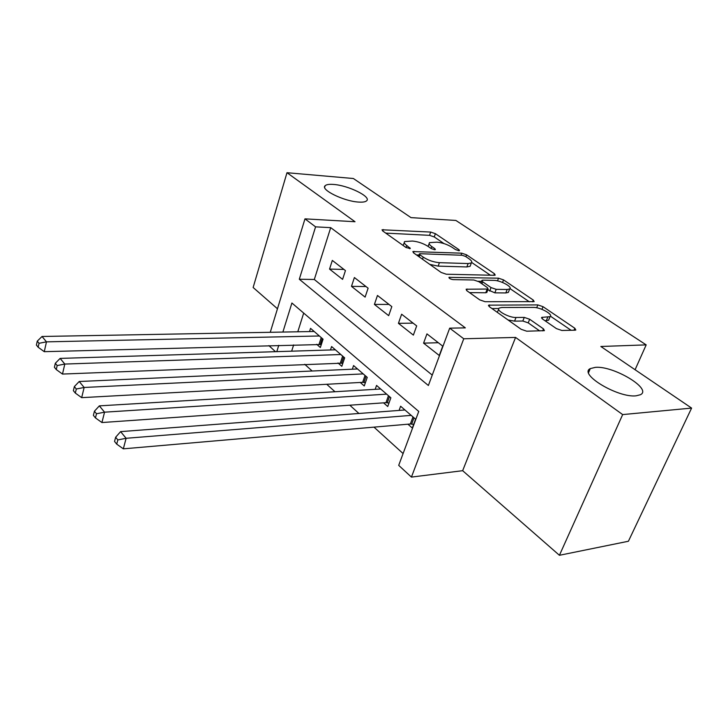 <?xml version="1.0" encoding="UTF-8"?>
<svg xmlns="http://www.w3.org/2000/svg" width="728" height="728" viewBox="0 0 728 728"><rect width="100%" height="100%" fill="white"/><g stroke="black" fill="none" stroke-linecap="round" stroke-linejoin="round"><path stroke-width="1.09" d="M458.804 250.696L459.514 250.559L458.995 249.686L435.399 233.679L430.685 232.068L382.036 229.775L382.664 230.931L406.015 247.511L410.328 248.548L406.779 245.491C404.44 243.78 403.731 242.47 404.641 241.559L412.394 241.041C417.999 241.569 423.223 243.352 428.064 246.392L431.167 248.539L434.607 249.722L435.371 249.577L434.871 248.694L431.777 246.546C429.374 244.826 428.628 243.525 429.529 242.633L436.909 242.169C442.333 242.688 447.465 244.435 452.306 247.42L455.419 249.54L458.804 250.696M595.349 367.358L590.29 368.605C578.214 374.046 617.917 398.034 636.108 395.823L640.458 394.713C652.597 388.916 613.395 365.565 595.349 367.358M333.469 184.439C329.165 184.102 326.39 184.53 325.134 185.722C320.001 189.58 343.998 201.374 358.74 202.084C362.772 202.348 365.401 201.929 366.612 200.828C371.735 196.86 348.193 185.331 333.469 184.439M556.447 328.619L561.861 330.466L575.029 330.194L575.83 330.012L574.829 328.255L543.024 306.679L537.828 304.905L488.634 305.15L489.471 306.779L521.184 329.311L526.754 331.213L544.417 330.658L543.47 328.874L529.665 319.255L524.26 317.399L516.006 317.49C508.936 317.808 495.395 310.201 499.162 308.081L501.792 307.498L533.524 307.416C540.285 307.161 553.735 314.623 550.05 316.653L541.696 317.408L542.633 319.101L556.447 328.619M691.6 408.089L628.41 541.25L559.423 555.291L622.668 414.587L691.6 408.089L600.837 346.483L646.182 344.881L455.874 220.448L411.002 217.627L353.371 178.515L286.987 172.709L355.018 221.731L304.977 218.855L315.57 226.854L330.703 227.646L465.338 327.873L449.695 328.155L463.754 338.775L411.429 477.095L398.707 465.356L418.746 411.438L291.91 303.012L282.883 332.059M622.668 414.587L515.579 337.428L463.754 338.775M494.267 275.293L495.222 275.102L494.412 273.71L466.593 254.836L461.743 253.18L412.858 251.57L413.54 252.853L441.132 272.445L446.3 274.219L494.267 275.293M503.549 279.907L533.26 300.054L534.161 301.62L485.103 301.711L479.743 299.872L466.903 290.754L466.12 289.234L488.106 289.034L487.287 287.533L478.979 281.763L473.846 280.007L453.116 279.616C450.395 279.142 449.003 278.387 448.939 277.359L498.525 278.187L503.549 279.907L502.557 282.473M286.987 172.709L253.135 287.496L277.459 308.763M407.926 424.197L412.312 428.037L415.606 419.182L400.618 406.233L399.099 410.419M383.547 402.848L387.733 406.515L390.863 397.788L376.558 385.431L375.184 389.325M360.26 382.455L364.255 385.958L367.24 377.368L353.571 365.556L352.334 369.196M337.992 362.963L341.814 366.311L344.663 357.848L331.595 346.546L330.466 349.968M345.445 270.598L332.323 260.415L329.547 269.087L342.588 279.361L345.445 270.598M368.113 288.197L354.39 277.541L351.478 286.359L365.11 297.106L368.113 288.197M391.828 306.615L377.468 295.468L374.41 304.422L388.688 315.661L391.828 306.615M416.68 325.907L401.629 314.223L398.425 323.332L413.377 335.108L416.68 325.907M330.703 227.646L314.314 279.479L432.25 375.093M423.578 343.143L439.266 355.491L442.733 346.146L426.954 333.888L423.578 343.143L438.338 342.724M304.741 364.3L312.13 371.007M326.754 384.284L334.98 391.737M349.813 405.205L358.931 413.477M373.983 427.136L403.094 453.553M303.694 313.086L297.788 331.786M293.63 344.926L291.655 351.178M316.689 344.308L320.347 347.511L323.068 339.175L310.556 328.355L309.527 331.568M635.08 369.733L646.182 344.881M515.579 337.428L462.653 470.688L559.423 555.291M462.653 470.688L411.429 477.095M275.484 351.679L268.887 345.6M315.57 226.854L299.299 279.234L428.382 385.494L449.695 328.155M270.261 332.286L304.977 218.855M278.76 345.327L276.804 351.642M314.314 279.479L299.299 279.234M329.547 269.087L343.953 269.433M351.478 286.359L365.984 286.541M374.41 304.422L389.007 304.422M398.425 323.332L413.104 323.132M429.165 243.671L428.046 246.373M404.268 242.642L403.121 245.454M443.98 243.58L434.243 236.937L429.538 235.335L385.749 233.115M419.019 255.018L416.462 254.927M490.344 275.202L471.699 262.49M465.547 256.429L462.134 255.264L420.22 253.717L419.419 253.872L419.901 254.782L423.241 257.139C428.273 260.333 433.661 262.18 439.412 262.671L468.122 263.554L471.353 262.926C472.354 261.971 471.535 260.56 468.905 258.713L465.547 256.429M429.793 264.401L438.174 266.13L439.412 262.671M470.515 265.174L470.097 266.302L466.866 266.939L438.174 266.13M510 288.606L529.338 301.801M469.524 292.62L485.767 292.765L486.932 292.128M478.16 281.263L481.554 281.327M507.17 289.471L509.682 288.952C512.949 287.023 500.455 280.28 493.875 280.371L482.91 280.171L481.909 280.38L482.719 281.827L491.027 287.578L496.187 289.344L507.17 289.471L505.824 292.938L508.335 292.41L508.754 291.337M505.824 292.938L494.849 292.847L487.824 289.78M549.103 318.982L548.612 320.193L544.999 320.729M498.671 309.354L497.288 312.33M508.035 319.965L514.569 321.13L516.006 317.49M539.739 330.94L528.219 322.868L522.822 321.021L514.569 321.13M498.771 308.517L491.946 308.545M571.089 330.275L550.468 316.207M314.168 331.486L42.033 336.482L46.474 341.851L44.262 351.679L321.33 344.517M39.03 343.307L37.265 341.141L36.4 345.072L38.156 347.247L39.03 343.307L46.474 341.851L319.383 335.99M37.265 341.141L42.033 336.482M44.262 351.679L38.156 347.247M335.371 349.813L60.133 358.404L64.81 364.064L62.481 374.065L342.879 363.163M57.184 365.556L55.319 363.281L54.409 367.276L56.256 369.56L57.184 365.556L64.81 364.064L340.813 354.518M55.319 363.281L60.133 358.404M62.481 374.065L56.256 369.56M357.521 368.969L79.216 381.499L84.148 387.469L81.672 397.652L362.662 382.327L365.411 382.646M76.303 389.007L74.347 386.604L73.373 390.681L75.33 393.084L76.303 389.007L84.148 387.469L363.217 373.892M74.347 386.604L79.216 381.499M81.672 397.652L75.33 393.084M380.689 388.998L99.345 405.869L104.55 412.175L101.929 422.54L385.967 402.675L388.989 403.021M96.496 413.759L94.431 411.22L93.393 415.37L95.459 417.908L96.496 413.759L104.55 412.175L386.65 394.148M94.431 411.22L99.345 405.869M101.929 422.54L95.459 417.908M404.95 409.973L120.602 431.622L126.108 438.292L123.332 448.839L410.365 423.987L413.686 424.351M117.836 439.921L115.643 437.237L114.551 441.459L116.735 444.144L117.836 439.921L126.108 438.292L411.193 415.37M115.643 437.237L120.602 431.622M123.332 448.839L116.735 444.144M458.631 250.678L458.995 249.686M409.5 248.703L409.864 247.666M434.507 249.713L434.871 248.694M431.085 248.485L431.777 246.546M406.069 247.547L406.779 245.491M382.773 231.004L383.256 229.557M429.538 235.335L430.685 232.068M434.243 236.937L435.399 233.679M413.504 252.825L414.014 251.342M460.997 255.219L461.743 253.18M465.911 256.684L466.593 254.836M493.812 275.284L494.412 273.71M419.173 256.857L419.901 254.782M422.504 259.223L423.241 257.139M466.866 266.939L468.122 263.554M532.559 301.811L533.26 300.054M466.612 290.536L467.176 289.007M485.767 292.765L487.114 289.244M449.322 278.26L449.704 277.204M497.506 280.862L498.525 278.187M481.954 283.829L482.719 281.827M489.698 291.082L491.027 287.578M494.849 292.847L496.187 289.344M542.014 318.609L542.578 317.217M546.309 320.711L547.756 317.162M522.822 321.021L524.26 317.399M528.219 322.868L529.665 319.255M542.651 330.876L543.47 328.874M489.052 306.461L489.644 304.923M536.682 307.771L537.828 304.905M541.951 309.345L543.024 306.679M574.01 330.212L574.829 328.255M319.055 344.244L321.23 337.583M320.311 344.344L322.231 338.456M340.386 362.863L342.651 356.11M341.65 362.954L343.661 356.984M362.662 382.327L365.037 375.466M363.945 382.409L366.048 376.34M385.967 402.675L388.461 395.714M387.269 402.748L389.471 396.587M410.365 423.987L412.985 416.916M411.675 424.051L413.995 417.799M588.579 372.59L590.29 368.605M324.642 187.287L325.134 185.722M418.536 256.402L419.328 254.127M470.097 266.302L471.353 262.926M486.768 292.547L488.106 289.034M508.335 292.41L509.682 288.952M480.89 283.083L481.763 280.771M541.505 317.872L541.696 317.408M548.612 320.193L550.05 316.653M488.452 305.624L488.634 305.15"/></g></svg>
